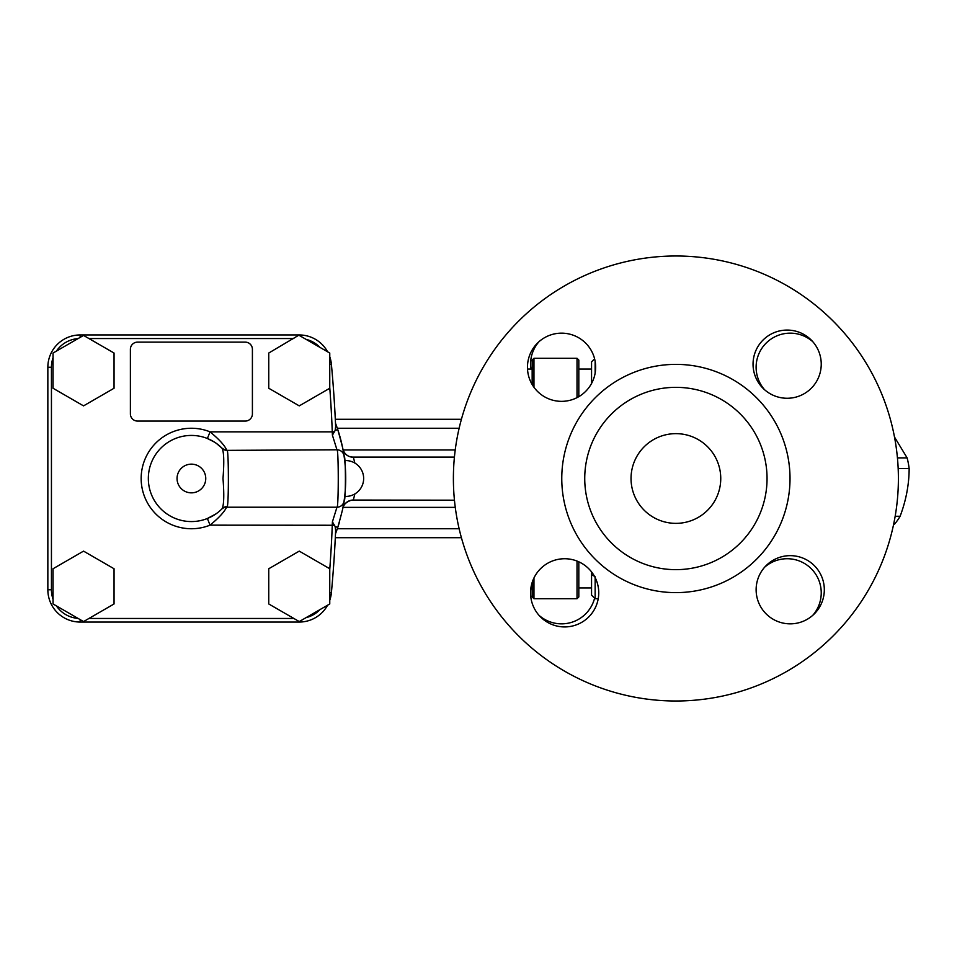 <?xml version="1.0" encoding="UTF-8"?>
<svg xmlns="http://www.w3.org/2000/svg" width="957" height="957" viewBox="0 0 957 957"><rect width="100%" height="100%" fill="white"/><g stroke="black" fill="none" stroke-linecap="round" stroke-linejoin="round"><path stroke-width="1.44" d="M530.908 369.043A34.093 34.093 0 0 1 539.042 341.649M594.596 598.173A34.093 34.093 0 0 1 539.042 615.351M764.619 567.226A34.093 34.093 0 0 1 821.238 592.838A34.093 34.093 0 0 1 812.744 615.351M764.619 389.774A34.093 34.093 0 0 1 790.231 333.156A34.093 34.093 0 0 1 812.744 341.649M453.391 478.5A222.502 222.502 0 0 1 787.144 285.808A222.502 222.502 0 0 1 787.144 671.192A222.502 222.502 0 0 1 453.391 478.5M767.047 478.5A91.154 91.154 0 0 0 675.893 387.346A91.154 91.154 0 0 0 584.739 478.5A91.154 91.154 0 0 0 675.893 569.654A91.154 91.154 0 0 0 767.047 478.5M530.549 592.838A34.093 34.093 0 0 1 581.689 563.302A34.093 34.093 0 0 1 581.689 622.361A34.093 34.093 0 0 1 530.549 592.838M561.556 333.156A34.093 34.093 0 0 1 591.091 384.295A34.093 34.093 0 0 1 532.032 384.295A34.093 34.093 0 0 1 561.556 333.156M821.238 364.162A34.093 34.093 0 0 1 770.098 393.698A34.093 34.093 0 0 1 770.098 334.639A34.093 34.093 0 0 1 821.238 364.162M790.231 623.844A34.093 34.093 0 0 1 760.695 572.705A34.093 34.093 0 0 1 819.754 572.705A34.093 34.093 0 0 1 790.231 623.844M720.753 478.5A44.859 44.859 0 0 1 675.893 523.359A44.859 44.859 0 0 1 631.034 478.5A44.859 44.859 0 0 1 675.893 433.641A44.859 44.859 0 0 1 720.753 478.5M578.818 369.043L591.558 369.043M527.51 369.043L532.164 369.043M532.164 582.49L532.164 596.929L533.958 598.723L533.958 577.98M533.958 387.262L533.958 358.277L532.164 360.071L532.164 384.523M578.818 396.665L578.818 360.071L577.023 358.277L577.023 397.645M577.023 561.065L577.023 598.723L533.958 598.723M577.023 358.277L533.958 358.277M577.023 598.723L578.818 596.929L578.818 561.819M329.758 568.745L329.758 603.963L299.254 621.572L268.75 603.963L268.75 568.745L299.254 551.124L329.758 568.745M114.05 353.037L114.05 388.255L83.546 405.876L53.042 388.255L53.042 353.037L83.546 335.428L114.05 353.037M335.632 426.391A1220.199 1220.199 0 0 0 331.385 364.222A32.299 32.299 0 0 0 329.758 356.698A32.299 32.299 0 0 1 331.385 364.222A32.299 32.299 0 0 0 329.758 356.698A32.299 32.299 0 0 1 331.385 364.222A1220.199 1220.199 0 0 1 335.632 426.391L335.153 430.447L332.414 435.148L332.27 431.846L210.05 431.846L207.382 438.509L214.332 442.05M299.254 335.428L329.758 353.037L329.758 388.255L299.254 405.876L268.75 388.255L268.75 353.037L299.23 334.95A32.299 32.299 0 0 1 327.581 351.781A32.299 32.299 0 0 0 299.23 334.95A32.299 32.299 0 0 1 327.581 351.781A32.299 32.299 0 0 0 299.23 334.95L80.149 334.95A32.299 32.299 0 0 0 47.85 367.249L47.85 589.751A32.299 32.299 0 0 0 80.149 622.05L299.23 622.05A32.299 32.299 0 0 0 327.581 605.219A32.299 32.299 0 0 1 299.23 622.05L299.23 621.56M454.419 457.123L353.025 457.123C347.762 456.991 344.353 454.168 342.809 448.642L344.077 456.022M454.443 500.188L353.312 500.056A10.766 10.694 11.3 0 0 342.773 508.538M354.844 463.044L353.372 457.255A10.766 10.694 -11.2 0 1 342.809 448.642M344.065 501.049L342.75 508.646C343.192 502.15 352.966 499.303 352.966 500.188M353.312 500.056L354.868 493.944M335.5 533.635L335.5 533.731A154.316 154.316 0 0 0 339.532 521.768M335.153 526.565L337.761 527.427C342.187 511.744 344.293 502.963 344.065 501.085A154.316 154.316 0 0 0 337.761 429.573L335.153 430.435M335.5 423.329L335.5 423.269A154.316 154.316 0 0 1 337.761 429.573A154.316 154.316 0 0 0 335.5 423.269M215.887 513.921L207.382 518.491L210.05 525.154C218.962 517.773 224.476 511.792 226.57 507.21L227.287 506.636C228.771 502.317 228.711 454.647 227.287 450.364L336.96 449.79C338.682 447.936 338.694 508.98 336.96 507.21L332.414 521.852L335.153 526.553L335.632 530.609A1220.199 1220.199 0 0 1 331.385 592.778A1220.199 1220.199 0 0 0 335.632 530.609M216.449 443.462L222.168 448.355C223.962 452.326 224.237 462.375 222.993 478.5C224.249 494.602 223.974 504.65 222.168 508.646L221.546 509.256A7.178 7.178 0 0 1 226.57 507.21L336.96 507.21A7.178 7.178 0 0 0 344.065 501.085L344.053 501.145M344.065 501.085C345.872 502.473 345.86 454.455 344.065 455.915C344.281 454.061 342.187 445.28 337.761 429.573M344.053 455.855L344.065 455.915A7.178 7.178 0 0 0 336.96 449.79L332.402 435.148M345.716 478.5L345.716 477.124L345.716 478.5M332.414 521.852L332.27 525.154A1216.61 1216.61 0 0 1 329.758 569.415M334.651 525.249L210.05 525.154A50.242 50.242 0 0 1 141.157 478.5A50.242 50.242 0 0 1 210.05 431.846C218.962 439.215 224.464 445.196 226.57 449.79A7.178 7.178 0 0 1 221.546 447.744L222.168 448.355A43.065 43.065 0 0 0 161.051 447.948A43.065 43.065 0 0 0 161.051 509.052A43.065 43.065 0 0 0 222.168 508.646L221.354 509.447M220.529 510.225L219.201 511.397M227.287 450.364A7.178 6.902 -44.4 0 1 222.168 448.355A43.065 43.065 0 0 0 161.051 447.948A43.065 43.065 0 0 0 161.051 509.052A43.065 43.065 0 0 0 222.168 508.646A7.178 6.902 -135.6 0 1 227.287 506.636M329.758 600.302A32.299 32.299 0 0 0 331.385 592.778A32.299 32.299 0 0 1 329.758 600.302M245.231 342.127L137.569 342.127A7.178 7.178 0 0 0 130.391 349.305L130.391 413.903A7.178 7.178 0 0 0 137.569 421.08L245.231 421.08A7.178 7.178 0 0 0 252.409 413.903L252.409 349.305A7.178 7.178 0 0 0 245.231 342.127M114.05 568.745L114.05 603.963L83.546 621.572L53.042 603.963L53.042 568.745L83.546 551.124L114.05 568.745M592.371 381.855L591.558 383.458L591.558 361.866L594.596 358.827M595.039 576.569L591.558 574.702L591.558 571.891L591.558 595.134L595.146 598.723L595.146 577.597M595.146 373.134L595.146 361.375M893.575 524.615L894.568 524.113A59.214 41.869 -90 0 0 900.118 516.266C906.076 500.379 909.09 484.493 909.15 468.607A59.214 41.869 -90 0 0 907.116 457.877L894.508 437.062M907.116 457.877L897.439 457.877M909.15 468.607L898.18 468.607M900.118 516.266L895.178 516.266M894.568 524.113L893.671 524.113M790.015 478.5A114.122 114.122 0 0 0 675.893 364.378A114.122 114.122 0 0 0 561.771 478.5A114.122 114.122 0 0 0 675.893 592.622A114.122 114.122 0 0 0 790.015 478.5M319.949 609.621A28.71 28.71 0 0 1 306.084 617.636M329.758 387.585A1216.61 1216.61 0 0 1 332.27 431.846L334.651 431.751M88.941 338.539L293.859 338.539M53.042 599.226A28.71 28.71 0 0 1 51.439 589.751L51.439 367.249A28.71 28.71 0 0 1 53.042 357.774M293.859 618.461L88.941 618.461M56.415 351.087A28.71 28.71 0 0 1 78.031 338.611M343.096 507.366L455.269 507.366M455.221 449.946L343.156 449.946M459.133 428.257L337.319 428.257M459.133 528.743L337.319 528.743M80.149 337.39L80.149 334.95A32.299 32.299 0 0 0 47.85 367.249L51.439 367.249M51.439 589.751L47.85 589.751A32.299 32.299 0 0 0 80.149 622.05L80.149 619.61M205.755 478.5A14.355 14.355 0 0 1 184.222 490.929A14.355 14.355 0 0 1 184.222 466.071A14.355 14.355 0 0 1 205.755 478.5M335.5 533.731A154.316 154.316 0 0 0 337.761 527.427M78.031 618.389A28.71 28.71 0 0 1 56.415 605.913M329.758 364.378L331.385 364.222M306.084 339.364A28.71 28.71 0 0 1 319.949 347.379M329.758 592.622L331.385 592.778M591.558 587.957L578.818 587.957M532.164 587.957L530.908 587.957M461.406 537.714L335.309 537.714M461.406 419.286L335.309 419.286M344.676 496.408A17.944 17.944 0 0 0 363.66 478.5A17.944 17.944 0 0 0 344.676 460.592M595.146 598.723L598.233 598.723"/></g></svg>
